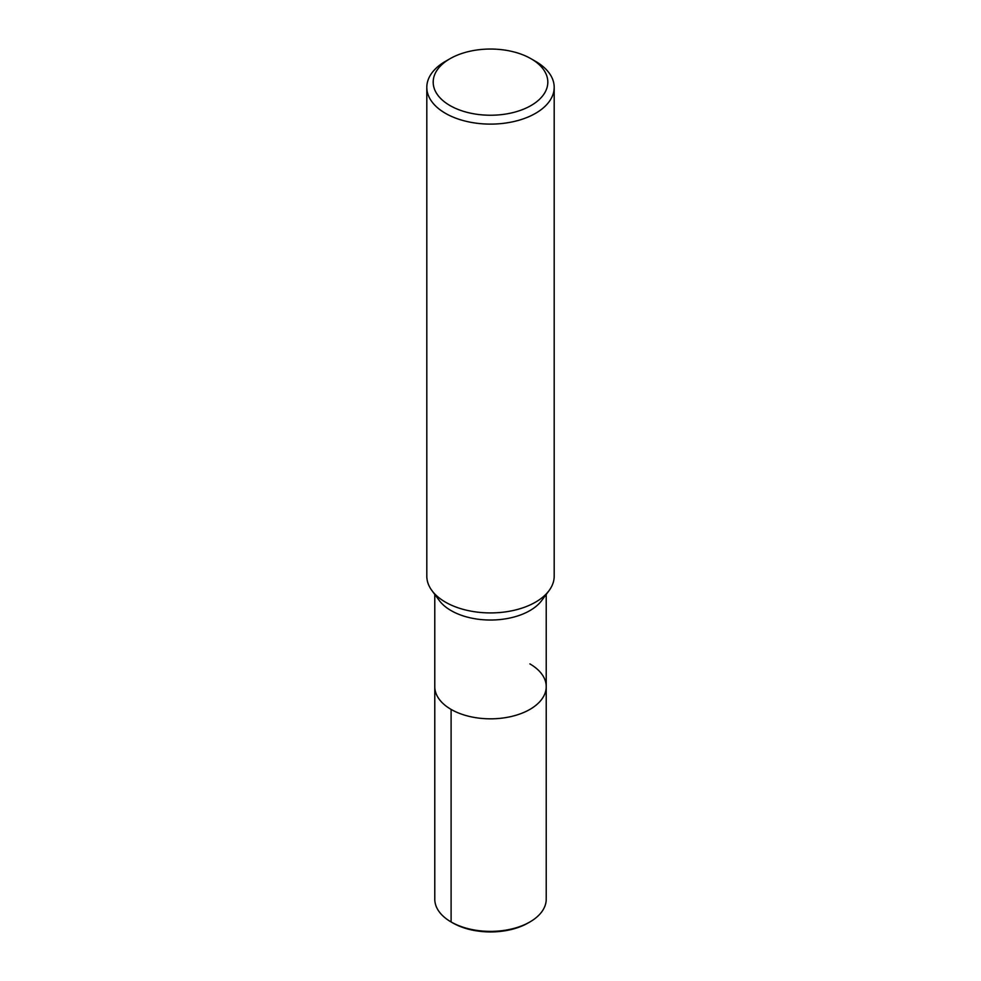 <?xml version="1.0" encoding="UTF-8"?>
<svg xmlns="http://www.w3.org/2000/svg" width="981" height="981" viewBox="0 0 981 981"><rect width="100%" height="100%" fill="white"/><g stroke="black" fill="none" stroke-linecap="round" stroke-linejoin="round"><path stroke-width="1.47" d="M535.528 61.337A63.691 36.775 180 0 1 535.54 61.337A63.691 36.775 180 0 1 554.191 87.346L554.191 576.154A63.691 36.775 180 0 1 549.066 590.599A63.691 36.775 180 0 1 490.512 612.917A63.691 36.775 180 0 1 431.947 590.611A63.691 36.775 180 0 1 426.809 576.141L426.809 87.346M549.066 590.599L541.745 600.495A55.721 32.177 180 0 1 490.512 620.029A55.721 32.177 180 0 1 439.267 600.507L431.934 590.599M554.191 87.346A63.691 36.775 180 0 1 490.5 124.109A63.691 36.775 180 0 1 426.809 87.334A63.691 36.775 180 0 1 445.46 61.337L449.972 58.737A57.315 33.096 180 0 1 531.028 58.737L531.028 58.737A57.315 33.096 180 0 1 531.028 105.543A57.315 33.096 180 0 1 449.972 105.543A57.315 33.096 180 0 1 449.972 58.737M529.899 663.904A55.721 32.177 180 0 1 546.221 686.651A55.721 32.177 180 0 1 490.5 718.828A55.721 32.177 180 0 1 434.779 686.651L434.779 594.437M546.221 594.437L546.221 686.651A55.721 32.177 180 0 1 490.5 718.828A55.721 32.177 180 0 1 434.779 686.651L434.779 899.209A55.721 32.177 180 0 0 451.101 921.956L451.101 709.398M546.221 686.651L546.221 899.209A55.721 32.177 180 0 1 529.899 921.956A55.721 32.177 180 0 1 451.101 921.956L452.781 922.925L451.101 921.956M529.899 921.956L528.219 922.925A53.342 30.791 180 0 1 452.781 922.925M531.028 58.737L535.54 61.337"/></g></svg>
